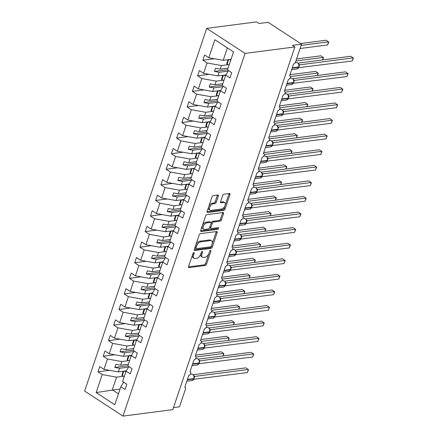 <?xml version="1.0" encoding="UTF-8"?>
<svg xmlns="http://www.w3.org/2000/svg" width="438" height="438" viewBox="0 0 438 438"><rect width="100%" height="100%" fill="white"/><g stroke="black" fill="none" stroke-linecap="round" stroke-linejoin="round"><path stroke-width="0.66" d="M193.881 252.54A0.969 0.531 123.1 0 0 192.961 253.482L188.586 266.479A1.38 0.761 123.1 0 0 188.729 267.519A1.38 0.761 123.1 0 0 189.074 267.585L205.225 265.488A1.38 0.761 123.1 0 0 206.539 264.147L210.913 251.149A0.969 0.531 123.1 0 0 210.809 250.421A0.969 0.531 123.1 0 0 210.569 250.372A0.969 0.531 123.1 0 0 209.654 251.313L209.09 252.994A4.418 2.431 123.1 0 1 204.896 257.281L203.555 257.456A4.418 2.431 123.1 0 1 202.455 257.243A4.418 2.431 123.1 0 1 202 253.914L202.564 252.233A0.969 0.531 123.1 0 0 202.465 251.505A0.969 0.531 123.1 0 0 202.225 251.456A0.969 0.531 123.1 0 0 201.31 252.398L200.741 254.078A4.418 2.431 123.1 0 1 196.553 258.365L195.206 258.54A4.418 2.431 123.1 0 1 194.111 258.327A4.418 2.431 123.1 0 1 193.651 254.998L194.22 253.317A0.969 0.531 123.1 0 0 194.122 252.589A0.969 0.531 123.1 0 0 193.881 252.54M218.321 196.104A1.38 0.761 123.1 0 0 218.179 195.063A1.38 0.761 123.1 0 0 217.834 194.998L213.306 195.589A1.38 0.761 123.1 0 0 211.992 196.93L207.136 211.362A1.38 0.761 123.1 0 0 207.278 212.403A1.38 0.761 123.1 0 0 207.623 212.468L223.774 210.371A1.38 0.761 123.1 0 0 225.083 209.03L229.945 194.598A1.38 0.761 123.1 0 0 229.802 193.558A1.38 0.761 123.1 0 0 229.457 193.486L223.982 194.198A1.38 0.761 123.1 0 0 222.674 195.54L220.593 201.721A1.38 0.761 123.1 0 0 220.736 202.761A1.38 0.761 123.1 0 0 221.081 202.827L223.796 202.471A3.696 2.031 123.1 0 1 224.71 202.652A3.696 2.031 123.1 0 1 224.798 206.156A3.696 2.031 123.1 0 1 221.59 209.019L210.957 210.399A3.696 2.031 123.1 0 1 210.043 210.218A3.696 2.031 123.1 0 1 209.955 206.72A3.696 2.031 123.1 0 1 213.158 203.856L214.932 203.626A1.38 0.761 123.1 0 0 216.241 202.285L218.321 196.104L217.336 195.463A1.38 0.761 123.1 0 0 217.423 195.052M122.99 416.1L245.056 53.403L206.687 28.371L84.627 391.068L122.99 416.1L172.818 409.629L294.878 46.932L292.42 45.328L301.563 44.139L295.584 61.9A2.108 1.161 123.1 0 1 293.586 63.948L289.6 75.79A2.108 1.161 123.1 0 1 290.126 75.889A2.108 1.161 123.1 0 1 290.17 77.893A2.108 1.161 123.1 0 1 288.341 79.53L284.355 91.367A2.108 1.161 123.1 0 1 284.881 91.471A2.108 1.161 123.1 0 1 284.93 93.469A2.108 1.161 123.1 0 1 283.101 95.106L279.115 106.949A2.108 1.161 123.1 0 1 279.636 107.047A2.108 1.161 123.1 0 1 279.685 109.051A2.108 1.161 123.1 0 1 277.856 110.688L273.87 122.525A2.108 1.161 123.1 0 1 274.396 122.629A2.108 1.161 123.1 0 1 274.445 124.633A2.108 1.161 123.1 0 1 272.611 126.264L268.625 138.107A2.108 1.161 123.1 0 1 269.151 138.211A2.108 1.161 123.1 0 1 269.2 140.209A2.108 1.161 123.1 0 1 267.372 141.846L263.386 153.689A2.108 1.161 123.1 0 1 263.906 153.787A2.108 1.161 123.1 0 1 263.955 155.791A2.108 1.161 123.1 0 1 262.127 157.428L258.141 169.265A2.108 1.161 123.1 0 1 258.666 169.369A2.108 1.161 123.1 0 1 258.716 171.368A2.108 1.161 123.1 0 1 256.882 173.005L252.896 184.847A2.108 1.161 123.1 0 1 253.421 184.946A2.108 1.161 123.1 0 1 253.471 186.949A2.108 1.161 123.1 0 1 251.642 188.586L247.656 200.423A2.108 1.161 123.1 0 1 248.182 200.527A2.108 1.161 123.1 0 1 248.226 202.531A2.108 1.161 123.1 0 1 246.397 204.163L242.411 216.005A2.108 1.161 123.1 0 1 242.937 216.109A2.108 1.161 123.1 0 1 242.986 218.108A2.108 1.161 123.1 0 1 241.152 219.745L237.166 231.587A2.108 1.161 123.1 0 1 237.692 231.686A2.108 1.161 123.1 0 1 237.741 233.689A2.108 1.161 123.1 0 1 235.912 235.326L231.926 247.163A2.108 1.161 123.1 0 1 232.452 247.267A2.108 1.161 123.1 0 1 232.496 249.266A2.108 1.161 123.1 0 1 230.667 250.903L226.681 262.745A2.108 1.161 123.1 0 1 227.207 262.849A2.108 1.161 123.1 0 1 227.256 264.848A2.108 1.161 123.1 0 1 225.422 266.485L221.442 278.322A2.108 1.161 123.1 0 1 221.962 278.426A2.108 1.161 123.1 0 1 222.011 280.43A2.108 1.161 123.1 0 1 220.183 282.061L216.197 293.903A2.108 1.161 123.1 0 1 216.722 294.007A2.108 1.161 123.1 0 1 216.766 296.006A2.108 1.161 123.1 0 1 214.938 297.643L210.952 309.485A2.108 1.161 123.1 0 1 211.477 309.584A2.108 1.161 123.1 0 1 211.527 311.588A2.108 1.161 123.1 0 1 209.692 313.225L205.712 325.062A2.108 1.161 123.1 0 1 206.232 325.166A2.108 1.161 123.1 0 1 206.282 327.17A2.108 1.161 123.1 0 1 204.453 328.801L200.467 340.644A2.108 1.161 123.1 0 1 200.993 340.748A2.108 1.161 123.1 0 1 201.037 342.746A2.108 1.161 123.1 0 1 199.208 344.383L195.222 356.225A2.108 1.161 123.1 0 1 195.748 356.324A2.108 1.161 123.1 0 1 195.797 358.328A2.108 1.161 123.1 0 1 193.963 359.959L189.982 371.802A2.108 1.161 123.1 0 1 190.503 371.906A2.108 1.161 123.1 0 1 190.552 373.904A2.108 1.161 123.1 0 1 188.723 375.541L184.737 387.384A2.108 1.161 -56.9 0 1 185.263 387.482A2.108 1.161 -56.9 0 1 185.482 389.075L179.503 406.836L173.497 407.614M245.056 53.403L294.878 46.932M200.5 233.635A1.38 0.761 123.1 0 0 199.191 234.976L194.33 249.414A1.38 0.761 123.1 0 0 194.472 250.454A1.38 0.761 123.1 0 0 194.817 250.52L210.968 248.417A1.38 0.761 123.1 0 0 212.282 247.081L217.138 232.644A1.38 0.761 123.1 0 0 216.996 231.603A1.38 0.761 123.1 0 0 216.651 231.538L200.5 233.635M200.735 230.388L205.592 215.95A1.38 0.761 123.1 0 1 206.9 214.609L223.057 212.512A1.38 0.761 123.1 0 1 223.396 212.578A1.38 0.761 123.1 0 1 223.539 213.618L221.464 219.799A1.38 0.761 123.1 0 1 220.15 221.141L213.602 221.989A1.38 0.761 123.1 0 0 212.293 223.331L210.913 227.426A1.38 0.761 123.1 0 0 211.056 228.466A1.38 0.761 123.1 0 0 211.401 228.532L218.217 227.65A0.969 0.531 123.1 0 1 218.458 227.694A0.969 0.531 123.1 0 1 218.48 228.614A0.969 0.531 123.1 0 1 217.642 229.359L201.217 231.494A1.38 0.761 123.1 0 1 200.878 231.428A1.38 0.761 123.1 0 1 200.735 230.388M227.382 47.895L223.199 60.318L208.833 57.739L214.888 39.743L233.531 51.903L227.475 69.905L231.68 72.648L229.917 77.882L225.712 75.139L228.532 70.595M225.712 75.139L222.23 85.481L226.435 88.23L224.672 93.464L220.467 90.721L223.292 86.177M220.467 90.721L216.985 101.063L221.19 103.806L219.433 109.04L215.228 106.297L218.047 101.753M215.228 106.297L211.746 116.645L215.95 119.388L214.187 124.622L209.983 121.879L212.802 117.335M209.983 121.879L206.501 132.221L210.705 134.964L208.942 140.198L204.738 137.455L207.563 132.917M204.738 137.455L201.256 147.803L205.46 150.546L203.703 155.78L199.498 153.037L202.318 148.493M199.498 153.037L196.016 163.379L200.221 166.128L198.458 171.362L194.253 168.619L197.073 164.075M194.253 168.619L190.771 178.961L194.976 181.704L193.213 186.938L189.008 184.195L191.833 179.651M189.008 184.195L185.526 194.543L189.731 197.286L187.973 202.52L183.768 199.777L186.588 195.233M183.768 199.777L180.286 210.12L184.491 212.863L182.728 218.102L178.523 215.354L181.348 210.815M178.523 215.354L175.041 225.701L179.246 228.444L177.483 233.678L173.278 230.935L176.103 226.391M173.278 230.935L169.796 241.278L174.006 244.026L172.244 249.26L168.039 246.517L170.858 241.973M168.039 246.517L164.557 256.86L168.761 259.603L166.998 264.837L162.794 262.094L165.619 257.555M162.794 262.094L159.312 272.441L163.516 275.184L161.753 280.419L157.549 277.676L160.374 273.131M157.549 277.676L154.066 288.018L158.277 290.761L156.514 296L152.309 293.252L155.129 288.713M152.309 293.252L148.827 303.6L153.032 306.343L151.269 311.577L147.064 308.834L149.889 304.29M147.064 308.834L143.582 319.176L147.787 321.925L146.029 327.159L141.819 324.416L144.644 319.871M141.819 324.416L138.342 334.758L142.547 337.501L140.784 342.735L136.579 339.992L139.399 335.453M136.579 339.992L133.097 350.34L137.302 353.083L135.539 358.317L131.334 355.574L134.159 351.03M131.334 355.574L127.852 365.916L132.057 368.659L130.3 373.899L126.089 371.15L128.914 366.611M214.379 58.736L202.865 60.23L207.07 62.973L203.588 73.321L217.954 75.9L225.877 74.871M228.652 64.616L221.436 65.552L207.07 62.973M209.134 74.318L197.62 75.812L201.825 78.555L198.343 88.898L212.709 91.476L220.637 90.447M223.407 80.198L216.191 81.134L201.825 78.555M203.889 89.894L192.381 91.389L196.585 94.137L193.103 104.479L207.47 107.058L215.392 106.029M218.168 95.774L210.952 96.716L196.585 94.137M198.649 105.476L187.136 106.971L191.34 109.714L187.858 120.061L202.225 122.64L210.147 121.611M212.923 111.356L205.707 112.292L191.34 109.714M193.404 121.052L181.89 122.552L186.095 125.295L182.613 135.638L196.98 138.216L204.907 137.187M207.678 126.938L200.462 127.874L186.095 125.295M188.159 136.634L176.651 138.129L180.856 140.872L177.374 151.219L191.74 153.798L199.662 152.769M202.438 142.514L195.222 143.45L180.856 140.872M182.92 152.216L171.406 153.711L175.611 156.454L172.129 166.801L186.495 169.375L194.417 168.345M197.193 158.096L189.977 159.032L175.611 156.454M177.675 167.792L166.161 169.287L170.366 172.035L166.889 182.378L181.255 184.956L189.178 183.927M191.948 173.672L184.732 174.614L170.366 172.035M172.43 183.374L160.921 184.869L165.126 187.612L161.644 197.96L176.01 200.538L183.933 199.509M186.708 189.254L179.492 190.191L165.126 187.612M167.19 198.956L155.676 200.451L159.881 203.194L156.399 213.536L170.765 216.115L178.688 215.085M181.463 204.836L174.247 205.772L159.881 203.194M161.945 214.532L150.431 216.027L154.636 218.77L151.159 229.118L165.526 231.697L173.448 230.667M176.218 220.413L169.002 221.349L154.636 218.77M156.7 230.114L145.192 231.609L149.396 234.352L145.914 244.7L160.281 247.273L168.203 246.244M170.979 235.994L163.763 236.931L149.396 234.352M151.46 245.691L139.946 247.191L144.151 249.934L140.669 260.276L155.036 262.855L162.963 261.825M165.734 251.571L158.518 252.512L144.151 249.934M146.215 261.272L134.701 262.767L138.906 265.51L135.43 275.858L149.796 278.437L157.718 277.407M160.489 267.153L153.273 268.089L138.906 265.51M140.976 276.854L129.462 278.349L133.667 281.092L130.185 291.434L144.551 294.013L152.473 292.984M155.249 282.734L148.033 283.671L133.667 281.092M135.731 292.431L124.217 293.925L128.422 296.674L124.939 307.016L139.306 309.595L147.234 308.566M150.004 298.311L142.788 299.247L128.422 296.674M130.486 308.013L118.972 309.507L123.182 312.25L119.7 322.598L134.066 325.177L141.989 324.142M144.759 313.893L137.548 314.829L123.182 312.25M125.246 323.589L113.732 325.089L117.937 327.832L114.455 338.174L128.821 340.753L136.744 339.724M139.519 329.469L132.303 330.411L117.937 327.832M120.001 339.171L108.487 340.665L112.692 343.408L109.21 353.756L123.576 356.335L131.504 355.306M134.274 345.051L127.058 345.987L112.692 343.408M114.756 354.753L103.242 356.247L107.452 358.99L103.97 369.333L99.765 366.59L98.002 371.824L102.207 374.572L96.152 392.568L112.67 390.05L118.463 393.828M129.029 360.633L121.819 361.569L107.452 358.99M126.089 371.15L122.613 381.498L126.817 384.241L125.054 389.475L120.85 386.732L123.669 382.188M109.516 370.329L98.002 371.824M123.79 376.209L116.574 377.145L102.207 374.572M301.563 44.139L268.116 22.316L258.973 23.504L256.515 21.9L206.687 28.371M223.199 60.318L231.04 59.3M202.865 60.23L204.628 54.996L208.833 57.739M197.62 75.812L199.383 70.578L203.588 73.321M192.381 91.389L194.138 86.155L198.343 88.898M187.136 106.971L188.898 101.736L193.103 104.479M181.89 122.552L183.653 117.318L187.858 120.061M176.651 138.129L178.408 132.895L182.613 135.638M171.406 153.711L173.169 148.477L177.374 151.219M166.161 169.287L167.924 164.053L172.129 166.801M160.921 184.869L162.679 179.635L166.889 182.378M155.676 200.451L157.439 195.217L161.644 197.96M150.431 216.027L152.194 210.793L156.399 213.536M145.192 231.609L146.949 226.375L151.159 229.118M139.946 247.191L141.709 241.951L145.914 244.7M134.701 262.767L136.464 257.533L140.669 260.276M129.462 278.349L131.225 273.115L135.43 275.858M124.217 293.925L125.98 288.691L130.185 291.434M118.972 309.507L120.735 304.273L124.939 307.016M113.732 325.089L115.495 319.85L119.7 322.598M108.487 340.665L110.25 335.431L114.455 338.174M103.242 356.247L105.005 351.013L109.21 353.756M120.85 386.732L114.789 404.728L96.152 392.568M221.436 65.552L220.221 69.166L215.491 68.323L214.445 71.438L219.17 72.286L217.954 75.9M228.061 68.147L220.221 69.166M228.214 71.109L219.17 72.286M216.191 81.134L214.976 84.748L210.251 83.899L209.2 87.014L213.93 87.863L212.709 91.476M222.822 83.729L214.976 84.748M222.969 86.691L213.93 87.863M210.952 96.716L209.731 100.329L205.006 99.481L203.96 102.596L208.685 103.445L207.47 107.058M217.576 99.311L209.731 100.329M217.73 102.268L208.685 103.445M205.707 112.292L204.491 115.906L199.766 115.057L198.715 118.178L203.44 119.021L202.225 122.64M212.331 114.887L204.491 115.906M212.485 117.849L203.44 119.021M200.462 127.874L199.246 131.488L194.521 130.639L193.47 133.754L198.2 134.603L196.98 138.216M207.092 130.469L199.246 131.488M207.24 133.426L198.2 134.603M195.222 143.45L194.007 147.069L189.276 146.221L188.231 149.336L192.955 150.185L191.74 153.798M201.847 146.046L194.007 147.069M202 149.008L192.955 150.185M189.977 159.032L188.762 162.646L184.037 161.797L182.985 164.912L187.71 165.761L186.495 169.375M196.607 161.627L188.762 162.646M196.755 164.589L187.71 165.761M184.732 174.614L183.517 178.228L178.792 177.379L177.74 180.494L182.471 181.343L181.255 184.956M191.362 177.209L183.517 178.228M191.516 180.166L182.471 181.343M179.492 190.191L178.277 193.804L173.547 192.955L172.501 196.076L177.226 196.919L176.01 200.538M186.117 192.786L178.277 193.804M186.27 195.748L177.226 196.919M174.247 205.772L173.032 209.386L168.307 208.537L167.256 211.653L171.981 212.501L170.765 216.115M180.878 208.368L173.032 209.386M181.025 211.324L171.981 212.501M169.002 221.349L167.787 224.968L163.062 224.119L162.011 227.234L166.741 228.083L165.526 231.697M175.633 223.944L167.787 224.968M175.786 226.906L166.741 228.083M163.763 236.931L162.547 240.544L157.817 239.696L156.771 242.811L161.496 243.659L160.281 247.273M170.387 239.526L162.547 240.544M170.541 242.488L161.496 243.659M158.518 252.512L157.302 256.126L152.577 255.277L151.526 258.393L156.251 259.241L155.036 262.855M165.148 255.108L157.302 256.126M165.296 258.064L156.251 259.241M153.273 268.089L152.057 271.702L147.332 270.854L146.281 273.974L151.011 274.823L149.796 278.437M159.903 270.684L152.057 271.702M160.056 273.646L151.011 274.823M148.033 283.671L146.818 287.284L142.087 286.436L141.041 289.551L145.766 290.399L144.551 294.013M154.658 286.266L146.818 287.284M154.811 289.228L145.766 290.399M142.788 299.247L141.573 302.866L136.848 302.017L135.796 305.133L140.521 305.981L139.306 309.595M149.418 301.842L141.573 302.866M149.566 304.804L140.521 305.981M137.548 314.829L136.327 318.442L131.603 317.594L130.557 320.709L135.282 321.558L134.066 325.177M144.173 317.424L136.327 318.442M144.326 320.386L135.282 321.558M132.303 330.411L131.088 334.024L126.358 333.176L125.312 336.291L130.037 337.14L128.821 340.753M138.928 333.006L131.088 334.024M139.081 335.962L130.037 337.14M127.058 345.987L125.843 349.601L121.118 348.752L120.067 351.873L124.797 352.721L123.576 356.335M133.689 348.582L125.843 349.601M133.836 351.544L124.797 352.721M121.819 361.569L120.598 365.183L115.873 364.334L114.827 367.449L119.552 368.298L118.337 371.911L126.259 370.882M128.444 364.164L120.598 365.183M128.597 367.126L119.552 368.298M118.337 371.911L103.97 369.333M116.574 377.145L112.128 390.362M120.056 389.092L112.67 390.05M127.907 365.752L114.827 367.449M133.152 350.17L120.067 351.873M138.397 334.594L125.312 336.291M143.637 319.012L130.557 320.709M148.882 303.43L135.796 305.133M154.127 287.854L141.041 289.551M159.366 272.272L146.281 273.974M164.611 256.69L151.526 258.393M169.856 241.114L156.771 242.811M175.096 225.532L162.011 227.234M180.341 209.955L167.256 211.653M185.586 194.373L172.501 196.076M190.826 178.792L177.74 180.494M196.071 163.215L182.985 164.912M201.316 147.633L188.231 149.336M206.555 132.057L193.47 133.754M211.8 116.475L198.715 118.178M217.045 100.893L203.96 102.596M222.285 85.317L209.2 87.014M227.53 69.735L214.445 71.438M192.988 253.416L192.671 254.358A4.418 2.431 123.1 0 0 193.125 257.686L194.111 258.327M202.455 257.243L201.475 256.602A4.418 2.431 123.1 0 1 201.015 253.274L201.332 252.332M188.499 266.89L204.245 264.842A1.38 0.761 123.1 0 0 205.553 263.506L209.676 251.248M194.248 249.824L209.988 247.777A1.38 0.761 123.1 0 0 211.297 246.441L216.153 232.003A1.38 0.761 123.1 0 0 216.241 231.593M196.043 247.903A0.969 0.531 123.1 0 0 196.142 248.631A0.969 0.531 123.1 0 0 196.383 248.68L210.558 246.835A0.969 0.531 123.1 0 0 211.477 245.899L212.074 244.125A4.418 2.431 123.1 0 0 211.614 240.796A4.418 2.431 123.1 0 0 210.519 240.582L200.828 241.842A4.418 2.431 123.1 0 0 196.64 246.129L196.043 247.903L195.058 247.262A0.969 0.531 123.1 0 0 195.156 247.99L196.142 248.631M211.614 240.796L210.634 240.155A4.418 2.431 123.1 0 0 209.534 239.942L210.519 240.582M195.058 247.262L195.655 245.488A4.418 2.431 123.1 0 1 199.843 241.201L209.534 239.942M211.056 228.466L210.07 227.826A1.38 0.761 123.1 0 1 209.928 226.785L211.308 222.685A1.38 0.761 123.1 0 1 212.616 221.349L219.17 220.495A1.38 0.761 123.1 0 0 220.478 219.159L222.559 212.977A1.38 0.761 123.1 0 0 222.641 212.567M200.648 230.799L216.657 228.718A0.969 0.531 123.1 0 0 217.593 227.727M206.802 222.871A3.696 2.031 123.1 0 0 203.599 225.734A3.696 2.031 123.1 0 0 203.681 229.238A3.696 2.031 123.1 0 0 204.601 229.419L208.346 228.932A1.38 0.761 123.1 0 0 209.654 227.59L211.034 223.495A1.38 0.761 123.1 0 0 210.892 222.455A1.38 0.761 123.1 0 0 210.552 222.384L206.802 222.871L205.822 222.23A3.696 2.031 123.1 0 0 202.613 225.094A3.696 2.031 123.1 0 0 202.701 228.598L203.681 229.238M210.892 222.455L209.911 221.809A1.38 0.761 123.1 0 0 209.567 221.743L210.552 222.384M205.822 222.23L209.567 221.743M210.043 210.218L209.057 209.578A3.696 2.031 123.1 0 1 208.975 206.074A3.696 2.031 123.1 0 1 212.178 203.21L213.947 202.98A1.38 0.761 123.1 0 0 215.261 201.644L217.336 195.463M224.71 202.652L223.73 202.011A3.696 2.031 123.1 0 0 222.811 201.83L223.796 202.471M220.506 202.132L222.811 201.83M207.048 211.773L222.789 209.731A1.38 0.761 123.1 0 0 224.103 208.389L228.959 193.952A1.38 0.761 123.1 0 0 229.047 193.541M222.931 355.946L223.78 353.417L196.098 357.014M223.024 355.935L223.917 353.718L221.321 351.813L195.583 355.158M125.941 371.594L123.987 371.178M124.348 376.33L122.224 375.881L123.795 371.205M122.224 375.881L121.901 375.169L123.209 371.282M125.865 370.937L126.188 371.002M192.282 380.179L192.698 380.348L193.919 378.541A3.028 2.283 -97.4 0 0 192.709 374.479A3.028 2.283 -97.4 0 0 191.417 374.161L190.327 374.304M193.935 375.809L194.718 376.434L248.373 369.464L247.328 372.579L193.777 379.275M247.328 372.579L248.51 369.76L245.915 367.86L193.147 374.714M194.718 376.434L193.897 379.018M194.045 376.33L194.094 378.443L193.815 375.623L194.045 376.33L194.675 376.439M228.176 340.364L229.025 337.835L201.343 341.432M228.269 340.353L229.162 338.136L226.566 336.231L200.828 339.576M131.186 356.012L129.226 355.601M129.593 360.748L127.463 360.299L129.04 355.623M127.463 360.299L127.146 359.593L128.454 355.7M131.11 355.355L131.427 355.421M233.416 324.788L234.27 322.259L206.583 325.856M233.509 324.772L234.401 322.554L231.806 320.654L206.068 323.994M136.432 340.435L134.471 340.019M134.838 345.171L132.709 344.722L134.28 340.047M132.709 344.722L132.391 344.011L133.7 340.118M136.349 339.773L136.672 339.844M238.661 309.206L239.509 306.677L211.828 310.274M238.754 309.195L239.646 306.978L237.051 305.072L211.313 308.418M141.671 324.854L139.717 324.438M140.078 329.59L137.948 329.141L139.525 324.465M137.948 329.141L137.631 328.434L138.939 324.542M141.594 324.197L141.912 324.262M243.9 293.624L244.754 291.1L217.073 294.692M243.999 293.613L244.891 291.396L242.296 289.491L216.553 292.836M146.916 309.272L144.956 308.861M145.323 314.008L143.193 313.559L144.77 308.883M143.193 313.559L142.876 312.852L144.184 308.96M146.839 308.615L147.157 308.686M197.527 364.597L197.943 364.766L199.164 362.96A3.028 2.283 -97.4 0 0 197.949 358.903A3.028 2.283 -97.4 0 0 196.657 358.58L195.572 358.722M199.18 360.228L199.963 360.852L253.618 353.882L252.567 356.997L199.016 363.693M252.567 356.997L253.755 354.183L251.16 352.278L198.392 359.133M199.963 360.852L199.137 363.436M199.471 361.175L199.339 362.867L199.06 360.041L199.29 360.748L199.92 360.857M199.471 361.169L199.29 360.748M202.767 349.02L203.183 349.19L204.409 347.383A3.028 2.283 -97.4 0 0 203.194 343.321A3.028 2.283 -97.4 0 0 201.902 343.003L200.812 343.14M204.42 344.651L205.203 345.275L258.863 338.3L257.812 341.421L204.261 348.117M257.812 341.421L258.995 338.601L256.4 336.696L203.632 343.556M205.203 345.275L204.382 347.854M204.53 345.171L204.584 347.285L204.3 344.46L204.53 345.171L205.165 345.275M208.012 333.438L208.428 333.608L209.649 331.801A3.028 2.283 -97.4 0 0 208.439 327.739A3.028 2.283 -97.4 0 0 207.147 327.421L206.057 327.564M209.665 329.069L210.448 329.694L264.103 322.724L263.057 325.839L209.506 332.535M263.057 325.839L264.24 323.025L261.645 321.12L208.877 327.974M210.448 329.694L209.627 332.278M209.775 329.59L209.824 331.703L209.545 328.883L209.775 329.59L210.404 329.699M213.257 317.857L213.667 318.032L214.894 316.22A3.028 2.283 -97.4 0 0 213.678 312.163A3.028 2.283 -97.4 0 0 212.386 311.84L211.302 311.982M214.91 313.488L215.677 314.101L269.348 307.142L268.297 310.257L214.746 316.953M268.297 310.257L269.485 307.443L266.89 305.538L214.122 312.393M215.091 313.871A1.549 1.166 134.4 0 0 215.677 314.101L214.866 316.696M215.02 314.008L215.069 316.126L214.79 313.301L215.02 314.008L215.649 314.117M213.667 318.032L213.043 318.212A3.028 2.283 -97.4 0 0 214.768 316.597L214.943 316.499M249.145 278.048L249.999 275.518L222.312 279.115M249.238 278.037L250.131 275.82L247.536 273.914L221.798 277.259M152.161 293.695L150.201 293.279M150.568 298.431L148.438 297.982L150.01 293.307M148.438 297.982L148.121 297.271L149.429 293.383M152.079 293.038L152.402 293.104M218.496 302.28L218.912 302.45L220.139 300.643A3.028 2.283 -97.4 0 0 218.923 296.581A3.028 2.283 -97.4 0 0 217.631 296.263L216.542 296.406M220.15 297.911L220.933 298.535L274.588 291.566L273.542 294.681L219.991 301.377M273.542 294.681L274.725 291.861L272.129 289.961L219.361 296.816M220.933 298.535L220.111 301.12M220.259 298.431L220.309 300.545L220.029 297.725L220.259 298.431L220.894 298.541M254.39 262.466L255.239 259.937L227.557 263.534M254.483 262.455L255.376 260.238L252.781 258.332L227.043 261.678M157.401 278.114L155.446 277.703M155.808 282.849L153.678 282.4L155.255 277.725M153.678 282.4L153.36 281.694L154.669 277.801M157.324 277.457L157.642 277.522M223.741 286.698L224.157 286.868L225.378 285.061A3.028 2.283 -97.4 0 0 224.168 281.004A3.028 2.283 -97.4 0 0 222.876 280.681L221.787 280.824M225.395 282.329L226.161 282.943L279.833 275.984L278.787 279.099L225.231 285.795M278.787 279.099L279.97 276.285L277.374 274.38L224.606 281.234M225.581 282.707A1.549 1.166 134.4 0 0 226.161 282.943L225.356 285.538M225.504 282.849L225.554 284.968L225.274 282.143L225.504 282.849L226.134 282.959M259.63 246.89L260.484 244.36L232.797 247.957M259.729 246.873L260.621 244.656L258.026 242.756L232.282 246.096M162.646 262.537L160.686 262.121M161.053 267.273L158.923 266.824L160.494 262.148M158.923 266.824L158.605 266.112L159.914 262.22M162.569 261.875L162.887 261.946M228.986 271.122L229.397 271.292L230.623 269.485A3.028 2.283 -97.4 0 0 229.408 265.423A3.028 2.283 -97.4 0 0 228.116 265.105L227.032 265.242M230.64 266.753L231.423 267.377L285.078 260.402L284.027 263.523L230.476 270.219M284.027 263.523L285.215 260.703L282.62 258.798L229.851 265.652M231.423 267.377L230.596 269.956M230.749 267.273L230.799 269.386L230.519 266.561L230.749 267.273L231.379 267.377M264.875 231.308L265.729 228.778L238.042 232.375M264.968 231.297L265.861 229.079L263.265 227.174L237.527 230.519M167.891 246.955L165.931 246.539M166.292 251.691L164.168 251.242L165.739 246.567M164.168 251.242L163.845 250.531L165.159 246.643M167.809 246.298L168.132 246.364M234.226 255.54L234.648 255.71L235.863 253.903A3.028 2.283 -97.4 0 0 234.653 249.841A3.028 2.283 -97.4 0 0 233.361 249.523L232.271 249.665M235.879 251.171L236.651 251.784L290.317 244.826L289.272 247.941L235.721 254.637M289.272 247.941L290.454 245.121L287.859 243.221L235.091 250.076M236.066 251.549A1.549 1.166 134.4 0 0 236.651 251.784L235.841 254.379M235.989 251.691L236.038 253.805L235.759 250.985L235.989 251.691L236.624 251.801M235.912 254.182L235.743 254.275A3.028 2.283 -97.4 0 1 234.012 255.896L234.648 255.71M270.12 215.726L270.969 213.196L243.287 216.794M270.213 215.715L271.106 213.498L268.51 211.592L242.772 214.938M173.13 231.374L171.17 230.963M171.537 236.109L169.407 235.66L170.984 230.985M169.407 235.66L169.09 234.954L170.398 231.061M173.054 230.716L173.371 230.782M239.471 239.958L239.882 240.133L241.108 238.321A3.028 2.283 -97.4 0 0 239.898 234.264A3.028 2.283 -97.4 0 0 238.606 233.941L237.516 234.084M241.124 235.589L241.907 236.213L295.562 229.244L294.517 232.359L240.96 239.055M294.517 232.359L295.699 229.545L293.104 227.64L240.336 234.494M241.907 236.213L241.086 238.798M241.42 236.536L241.283 238.228L241.004 235.403L241.234 236.109L241.864 236.219M241.415 236.531L241.234 236.109M275.36 200.15L276.214 197.62L248.527 201.217M275.458 200.139L276.351 197.921L273.755 196.016L248.012 199.361M178.375 215.797L176.415 215.381M176.782 220.533L174.653 220.084L176.224 215.408M174.653 220.084L174.335 219.372L175.643 215.485M178.299 215.14L178.616 215.206M244.716 224.382L245.132 224.546L246.353 222.745A3.028 2.283 -97.4 0 0 245.138 218.682A3.028 2.283 -97.4 0 0 243.846 218.365L242.761 218.507M246.37 220.013L247.147 220.637L300.807 213.667L299.756 216.783L246.205 223.479M299.756 216.783L300.939 213.963L298.349 212.063L245.576 218.918M247.147 220.637L246.326 223.221M246.479 220.533L246.528 222.646L246.249 219.827L246.479 220.533L247.109 220.642M246.402 223.019L246.227 223.117A3.028 2.283 -97.4 0 1 244.503 224.738L245.132 224.546M280.605 184.568L281.459 182.038L253.772 185.635M280.698 184.557L281.59 182.339L278.995 180.434L253.257 183.779M183.621 200.215L181.661 199.805M182.022 204.951L179.898 204.502L181.469 199.827M179.898 204.502L179.575 203.796L180.889 199.903M183.538 199.558L183.861 199.624M249.956 208.8L250.377 208.97L251.593 207.163A3.028 2.283 -97.4 0 0 250.383 203.106A3.028 2.283 -97.4 0 0 249.091 202.783L248.001 202.925M251.609 204.431L252.392 205.055L306.047 198.085L305.001 201.201L251.45 207.897M305.001 201.201L306.184 198.387L303.589 196.481L250.821 203.336M252.392 205.055L251.571 207.639M251.719 204.951L251.768 207.064L251.489 204.245L251.719 204.951L252.354 205.061M285.85 168.991L286.698 166.462L259.017 170.059M285.943 168.975L286.835 166.758L284.24 164.858L258.502 168.197M188.86 184.639L186.9 184.223M187.267 189.375L185.137 188.926L186.714 184.245M185.137 188.926L184.82 188.214L186.128 184.321M188.783 183.976L189.101 184.048M255.201 193.224L255.617 193.388L256.838 191.581A3.028 2.283 -97.4 0 0 255.628 187.524A3.028 2.283 -97.4 0 0 254.336 187.207L253.246 187.344M256.854 188.855L257.637 189.479L311.292 182.504L310.246 185.624L256.69 192.315M310.246 185.624L311.429 182.805L308.834 180.899L256.066 187.754M257.637 189.479L256.816 192.058M257.15 189.796L257.013 191.488L256.734 188.663L256.964 189.375L257.593 189.479M257.144 189.791L256.964 189.375M256.887 191.86L256.712 191.959A3.028 2.283 -97.4 0 1 254.987 193.58L255.617 193.388M291.089 153.409L291.943 150.88L264.256 154.477M291.188 153.399L292.08 151.181L289.485 149.276L263.742 152.621M194.105 169.057L192.145 168.641M192.512 173.793L190.382 173.344L191.954 168.668M190.382 173.344L190.065 172.632L191.373 168.745M194.029 168.4L194.346 168.466M260.446 177.642L260.862 177.812L262.083 176.005A3.028 2.283 -97.4 0 0 260.867 171.942A3.028 2.283 -97.4 0 0 259.575 171.625L258.486 171.767M262.099 173.273L262.877 173.897L316.537 166.927L315.486 170.043L261.935 176.738M315.486 170.043L316.669 167.223L314.079 165.323L261.305 172.178M262.877 173.897L262.055 176.481M262.209 173.793L262.258 175.906L261.979 173.087L262.209 173.793L262.838 173.902M296.334 137.828L297.183 135.298L269.501 138.895M296.427 137.817L297.32 135.599L294.725 133.694L268.987 137.039M199.35 153.475L197.39 153.065M197.752 158.211L195.627 157.762L197.199 153.086M195.627 157.762L195.304 157.056L196.618 153.163M199.268 152.818L199.591 152.884M265.685 162.06L266.107 162.23L267.322 160.423A3.028 2.283 -97.4 0 0 266.112 156.366A3.028 2.283 -97.4 0 0 264.82 156.043L263.731 156.185M267.339 157.691L268.111 158.304L321.777 151.345L320.731 154.461L267.18 161.157M320.731 154.461L321.914 151.647L319.318 149.741L266.55 156.596M267.525 158.074A1.549 1.166 134.4 0 0 268.111 158.304L267.3 160.899M267.448 158.211L267.498 160.33L267.218 157.505L267.448 158.211L268.083 158.321M266.096 162.235L265.472 162.416A3.028 2.283 -97.4 0 0 267.196 160.801L267.372 160.702M301.579 122.251L302.428 119.722L274.746 123.319M301.673 122.235L302.565 120.023L299.97 118.118L274.232 121.463M204.59 137.899L202.63 137.483M202.997 142.635L200.867 142.186L202.444 137.51M200.867 142.186L200.549 141.474L201.858 137.587M204.513 137.242L204.831 137.308M270.93 146.484L271.346 146.648L272.567 144.847A3.028 2.283 -97.4 0 0 271.352 140.784A3.028 2.283 -97.4 0 0 270.065 140.467L268.976 140.609M272.584 142.115L273.367 142.739L327.022 135.769L325.971 138.884L272.42 145.58M325.971 138.884L327.159 136.065L324.563 134.159L271.795 141.02M273.367 142.739L272.54 145.323M272.693 142.635L272.743 144.748L272.463 141.928L272.693 142.635L273.323 142.744M306.819 106.669L307.673 104.14L279.986 107.737M306.918 106.658L307.805 104.441L305.215 102.536L279.471 105.881M209.835 122.317L207.875 121.906M208.242 127.053L206.112 126.604L207.683 121.928M206.112 126.604L205.794 125.898L207.103 122.005M209.758 121.66L210.076 121.726M276.17 130.902L276.592 131.071L277.812 129.265A3.028 2.283 -97.4 0 0 276.597 125.208A3.028 2.283 -97.4 0 0 275.305 124.885L274.215 125.027M277.823 126.533L278.595 127.146L332.267 120.187L331.216 123.302L277.665 129.998M331.216 123.302L332.398 120.488L329.803 118.583L277.035 125.438M278.01 126.91A1.549 1.166 134.4 0 0 278.595 127.146L277.785 129.741M277.938 127.053L277.988 129.166L277.708 126.347L277.938 127.053L278.568 127.162M276.581 131.071L275.962 131.258A3.028 2.283 -97.4 0 0 277.687 129.637L277.862 129.544M312.064 91.088L312.913 88.564L285.231 92.161M312.157 91.077L313.05 88.859L310.454 86.959L284.716 90.299M215.074 106.735L213.12 106.324M213.481 111.476L211.357 111.022L212.928 106.346M211.357 111.022L211.034 110.316L212.348 106.423M214.998 106.078L215.321 106.149M281.415 115.32L281.826 115.495L283.052 113.683A3.028 2.283 -97.4 0 0 281.842 109.626A3.028 2.283 -97.4 0 0 280.55 109.308L279.46 109.445M283.068 110.951L283.851 111.581L337.506 104.605L336.461 107.721L282.91 114.417M336.461 107.721L337.643 104.906L335.048 103.001L282.28 109.856M283.851 111.581L283.03 114.159M283.364 111.898L283.227 113.59L282.948 110.765L283.178 111.471L283.813 111.581M283.364 111.893L283.178 111.471M317.309 75.511L318.158 72.982L290.476 76.579M317.402 75.5L318.295 73.283L315.699 71.378L289.961 74.723M220.319 91.159L218.359 90.743M218.726 95.895L216.596 95.446L218.173 90.77M216.596 95.446L216.279 94.734L217.587 90.847M220.243 90.502L220.56 90.567M286.66 99.744L287.076 99.913L288.297 98.107A3.028 2.283 -97.4 0 0 287.082 94.044A3.028 2.283 -97.4 0 0 285.795 93.727L284.705 93.869M288.314 95.374L289.096 95.999L342.751 89.029L341.7 92.144L288.149 98.84M341.7 92.144L342.888 89.325L340.293 87.425L287.525 94.279M289.096 95.999L288.27 98.583M288.604 96.322L288.472 98.008L288.193 95.188L288.423 95.895L289.053 96.004M288.604 96.316L288.423 95.895M322.549 59.929L323.403 57.4L295.896 60.975M322.642 59.918L323.534 57.701L320.945 55.796L296.575 58.966M225.565 75.577L223.604 75.166M223.971 80.313L221.842 79.864L223.413 75.188M221.842 79.864L221.524 79.158L222.832 75.265M225.488 74.92L225.805 74.986M291.9 84.162L292.321 84.331L293.542 82.525A3.028 2.283 -97.4 0 0 292.327 78.468A3.028 2.283 -97.4 0 0 291.035 78.145L289.945 78.287M293.553 79.793L294.336 80.417L347.996 73.447L346.945 76.562L293.394 83.258M346.945 76.562L348.128 73.748L345.533 71.843L292.765 78.698M294.336 80.417L293.515 83.001M293.668 80.313L293.717 82.432L293.433 79.606L293.668 80.313L294.298 80.422M300.638 43.537L326.184 40.219L328.779 42.119L327.597 44.939L328.642 41.824L301.141 45.393M327.597 44.939L300.09 48.514M230.804 60.001L228.85 59.584M229.211 64.736L227.087 64.287L228.658 59.612M227.087 64.287L226.764 63.576L228.078 59.683M230.727 59.344L231.007 59.398M297.145 68.585L297.555 68.755L298.782 66.948A3.028 2.283 -97.4 0 0 297.572 62.886A3.028 2.283 -97.4 0 0 296.28 62.568L295.19 62.711M298.798 64.216L299.581 64.84L353.236 57.871L352.19 60.986L298.639 67.682M352.19 60.986L353.373 58.166L350.778 56.261L298.01 63.121M299.581 64.84L298.76 67.419M298.908 64.736L298.957 66.85L298.678 64.03L298.908 64.736L299.543 64.846M298.831 67.222L298.656 67.321A3.028 2.283 -97.4 0 1 296.931 68.941L297.561 68.75M192.671 254.358L193.651 254.998M201.759 251.708L202.564 252.233M201.015 253.274L202 253.914M210.103 250.624L210.913 251.149M205.553 263.506L206.539 264.147M204.245 264.842L205.225 265.488M188.532 267.229L189.074 267.585M193.41 252.792L194.22 253.317M216.153 232.003L217.138 232.644M211.297 246.441L212.282 247.081M209.988 247.777L210.968 248.417M194.275 250.164L194.817 250.52M199.843 241.201L200.828 241.842M195.655 245.488L196.64 246.129M222.559 212.977L223.539 213.618M220.478 219.159L221.464 219.799M219.17 220.495L220.15 221.141M212.616 221.349L213.602 221.989M211.308 222.685L212.293 223.331M209.928 226.785L210.913 227.426M216.657 228.718L217.642 229.359M200.675 231.138L201.217 231.494M215.261 201.644L216.241 202.285M213.947 202.98L214.932 203.626M212.178 203.21L213.158 203.856M220.538 202.471L221.081 202.827M228.959 193.952L229.945 194.598M224.103 208.389L225.083 209.03M222.789 209.731L223.774 210.371M207.081 212.118L207.623 212.468M187.305 379.751L187.393 379.746A3.028 2.283 82.6 0 1 187.092 380.392M192.698 380.343L192.068 380.534A3.028 2.283 -97.4 0 0 193.793 378.914L193.968 378.815M187.683 378.635A3.028 2.283 82.6 0 1 187.519 379.374L187.393 379.746L193.793 378.914L193.919 378.541L187.431 379.379M194.122 376.187A1.549 1.166 134.4 0 0 194.702 376.417M192.55 364.17L192.638 364.164A3.028 2.283 82.6 0 1 192.331 364.81M197.943 364.766L197.314 364.953A3.028 2.283 -97.4 0 0 199.038 363.332L199.213 363.239M192.923 363.053A3.028 2.283 82.6 0 1 192.764 363.792L192.638 364.164L199.038 363.332L199.164 362.96L192.676 363.797M199.361 360.611A1.549 1.166 134.4 0 0 199.947 360.841M197.79 348.593L197.883 348.588A3.028 2.283 82.6 0 1 197.576 349.234M203.188 349.185L202.553 349.376A3.028 2.283 -97.4 0 0 204.283 347.756L204.458 347.657M198.168 347.471A3.028 2.283 82.6 0 1 198.009 348.21L197.883 348.588L204.283 347.756L204.409 347.383L197.916 348.215M204.606 345.029A1.549 1.166 134.4 0 0 205.192 345.259M203.035 333.011L203.123 333.006A3.028 2.283 82.6 0 1 202.821 333.652M208.428 333.608L207.798 333.794A3.028 2.283 -97.4 0 0 209.523 332.174L209.698 332.081M203.413 331.894A3.028 2.283 82.6 0 1 203.248 332.634L203.123 333.006L209.523 332.174L209.649 331.801L203.161 332.639M207.147 327.421C208.477 327.52 209.353 328.144 209.769 329.288L209.862 329.469A1.549 1.166 134.4 0 0 210.432 329.683M208.28 317.43L208.368 317.43A3.028 2.283 82.6 0 1 208.061 318.07M208.652 316.313A3.028 2.283 82.6 0 1 208.493 317.052L208.368 317.43L214.768 316.597L214.894 316.22L208.406 317.057M213.52 301.853L213.613 301.848A3.028 2.283 82.6 0 1 213.306 302.494M218.918 302.444L218.283 302.636A3.028 2.283 -97.4 0 0 220.013 301.015L220.183 300.917M213.897 300.736A3.028 2.283 82.6 0 1 213.739 301.475L213.613 301.848L220.013 301.015L220.139 300.643L213.645 301.481M220.336 298.289A1.549 1.166 134.4 0 0 220.922 298.519M218.765 286.271L218.852 286.266A3.028 2.283 82.6 0 1 218.551 286.912M224.157 286.868L223.528 287.054A3.028 2.283 -97.4 0 0 225.252 285.434L225.428 285.341M219.142 285.154A3.028 2.283 82.6 0 1 218.978 285.894L218.852 286.266L225.252 285.434L225.378 285.061L218.891 285.899M224.01 270.695L224.097 270.689A3.028 2.283 82.6 0 1 223.791 271.336M229.403 271.286L228.773 271.478A3.028 2.283 -97.4 0 0 230.498 269.857L230.673 269.759M224.382 269.573A3.028 2.283 82.6 0 1 224.223 270.312L224.097 270.689L230.498 269.857L230.623 269.485L224.136 270.317M230.821 267.131A1.549 1.166 134.4 0 0 231.406 267.361M229.249 255.113L229.342 255.108A3.028 2.283 82.6 0 1 229.036 255.754M229.627 253.996A3.028 2.283 82.6 0 1 229.468 254.735L229.342 255.108L235.743 254.275L235.863 253.903L229.375 254.741M234.494 239.531L234.582 239.526A3.028 2.283 82.6 0 1 234.281 240.172M239.887 240.128L239.257 240.314A3.028 2.283 -97.4 0 0 240.982 238.699L241.157 238.601M234.872 238.414A3.028 2.283 82.6 0 1 234.708 239.153L234.582 239.526L240.982 238.699L241.108 238.321L234.62 239.159M241.305 235.972A1.549 1.166 134.4 0 0 241.891 236.202M239.739 223.955L239.827 223.949A3.028 2.283 82.6 0 1 239.52 224.595M240.112 222.838A3.028 2.283 82.6 0 1 239.953 223.577L239.827 223.949L246.227 223.117L246.353 222.745L239.865 223.583M246.55 220.391A1.549 1.166 134.4 0 0 247.136 220.621M244.979 208.373L245.072 208.368A3.028 2.283 82.6 0 1 244.765 209.014M250.377 208.97L249.742 209.156A3.028 2.283 -97.4 0 0 251.467 207.535L251.642 207.442M245.357 207.256A3.028 2.283 82.6 0 1 245.198 207.995L245.072 208.368L251.467 207.535L251.593 207.163L245.105 208.001M249.091 202.783C250.421 202.882 251.297 203.506 251.719 204.65L251.806 204.831A1.549 1.166 134.4 0 0 252.381 205.044M250.224 192.797L250.312 192.791A3.028 2.283 82.6 0 1 250.01 193.437M250.602 191.674A3.028 2.283 82.6 0 1 250.437 192.413L250.312 192.791L256.712 191.959L256.838 191.581L250.35 192.419M257.035 189.232A1.549 1.166 134.4 0 0 257.621 189.462M255.469 177.215L255.557 177.209A3.028 2.283 82.6 0 1 255.25 177.855M260.862 177.806L260.232 177.998A3.028 2.283 -97.4 0 0 261.957 176.377L262.132 176.284M255.841 176.098A3.028 2.283 82.6 0 1 255.683 176.837L255.557 177.209L261.957 176.377L262.083 176.005L255.595 176.843M262.28 173.651A1.549 1.166 134.4 0 0 262.866 173.881M260.709 161.633L260.802 161.627A3.028 2.283 82.6 0 1 260.495 162.274M261.086 160.516A3.028 2.283 82.6 0 1 260.922 161.255L260.802 161.627L267.196 160.801L267.322 160.423L260.834 161.261M265.954 146.057L266.041 146.051A3.028 2.283 82.6 0 1 265.735 146.697M271.346 146.648L270.717 146.839A3.028 2.283 -97.4 0 0 272.441 145.219L272.617 145.12M266.331 144.934A3.028 2.283 82.6 0 1 266.167 145.679L266.041 146.051L272.441 145.219L272.567 144.847L266.08 145.684M272.764 142.492A1.549 1.166 134.4 0 0 273.35 142.722M271.193 130.475L271.286 130.469A3.028 2.283 82.6 0 1 270.98 131.115M271.571 129.358A3.028 2.283 82.6 0 1 271.412 130.097L271.286 130.469L277.687 129.637L277.812 129.265L271.319 130.102M276.438 114.898L276.526 114.893A3.028 2.283 82.6 0 1 276.225 115.539M281.837 115.49L281.201 115.681A3.028 2.283 -97.4 0 0 282.926 114.061L283.101 113.962M276.816 113.776A3.028 2.283 82.6 0 1 276.652 114.515L276.526 114.893L282.926 114.061L283.052 113.683L276.564 114.521M283.255 111.334A1.549 1.166 134.4 0 0 283.835 111.564M281.683 99.317L281.771 99.311A3.028 2.283 82.6 0 1 281.464 99.957M287.076 99.908L286.447 100.099A3.028 2.283 -97.4 0 0 288.171 98.479L288.346 98.386M282.061 98.2A3.028 2.283 82.6 0 1 281.897 98.939L281.771 99.311L288.171 98.479L288.297 98.107L281.809 98.944M288.494 95.752A1.549 1.166 134.4 0 0 289.08 95.982M286.923 83.735L287.016 83.729A3.028 2.283 82.6 0 1 286.709 84.375M292.321 84.331L291.692 84.518A3.028 2.283 -97.4 0 0 293.416 82.902L293.591 82.804M287.301 82.618A3.028 2.283 82.6 0 1 287.142 83.357L287.016 83.729L293.416 82.902L293.542 82.525L287.049 83.362M293.739 80.176A1.549 1.166 134.4 0 0 294.325 80.406M292.168 68.158L292.255 68.153A3.028 2.283 82.6 0 1 291.954 68.799M292.546 67.036A3.028 2.283 82.6 0 1 292.381 67.781L292.255 68.153L298.656 67.321L298.782 66.948L292.294 67.781M296.28 62.568C297.61 62.667 298.486 63.291 298.902 64.435L298.995 64.61A1.549 1.166 134.4 0 0 299.565 64.824M190.048 371.605L190.503 371.906M184.803 387.187L185.263 387.482M195.288 356.028L195.748 356.324M200.533 340.446L200.993 340.748M205.778 324.865L206.232 325.166M211.017 309.288L211.477 309.584M216.262 293.706L216.722 294.007M221.508 278.13L221.962 278.426M226.747 262.548L227.207 262.849M231.992 246.966L232.452 247.267M237.237 231.39L237.692 231.686M242.477 215.808L242.937 216.109M247.722 200.232L248.182 200.527M252.967 184.65L253.421 184.946M258.206 169.068L258.666 169.369M263.452 153.492L263.906 153.787M268.691 137.91L269.151 138.211M273.936 122.333L274.396 122.629M279.181 106.752L279.636 107.047M284.421 91.17L284.881 91.471M289.666 75.593L290.126 75.889M192.068 380.534L186.812 381.219M194.083 376.154L194.039 376.028C193.623 374.884 192.747 374.26 191.417 374.161M197.314 364.953L192.058 365.637M199.328 360.573L199.285 360.452C198.868 359.302 197.992 358.684 196.657 358.58M202.553 349.376L197.297 350.055M204.568 344.996L204.53 344.87C204.108 343.726 203.237 343.102 201.902 343.003M207.798 333.794L202.542 334.479M213.043 318.212L207.787 318.897M215.058 313.838L215.014 313.712C214.598 312.568 213.722 311.944 212.386 311.84M218.283 302.636L213.027 303.32M220.298 298.256L220.259 298.13C219.838 296.986 218.967 296.362 217.631 296.263M223.528 287.054L218.272 287.739M225.499 282.554C225.083 281.404 224.207 280.785 222.876 280.681M228.773 271.478L223.517 272.157M230.788 267.098L230.744 266.972C230.328 265.828 229.452 265.204 228.116 265.105M234.012 255.896L228.756 256.58M236.027 251.516L235.989 251.39C235.567 250.246 234.691 249.622 233.361 249.523M239.257 240.314L234.001 240.999M241.272 235.94L241.228 235.814C240.812 234.664 239.936 234.045 238.606 233.941M244.503 224.738L239.241 225.422M246.517 220.358L246.474 220.232C246.057 219.088 245.181 218.463 243.846 218.365M249.742 209.156L244.486 209.84M254.987 193.58L249.731 194.258M257.002 189.2L256.958 189.074C256.542 187.929 255.666 187.305 254.336 187.207M260.232 177.998L254.971 178.682M262.242 173.618L262.203 173.492C261.787 172.348 260.911 171.723 259.575 171.625M265.472 162.416L260.216 163.1M267.487 158.041L267.448 157.915C267.027 156.766 266.151 156.147 264.82 156.043M270.717 146.839L265.461 147.524M272.732 142.459L272.688 142.334C272.272 141.189 271.396 140.565 270.065 140.467M275.962 131.258L270.7 131.942M277.971 126.878L277.933 126.752C277.517 125.607 276.641 124.983 275.305 124.885M281.201 115.681L275.945 116.36M283.216 111.301L283.172 111.175C282.756 110.031 281.88 109.407 280.55 109.308M286.447 100.099L281.191 100.784M288.461 95.719L288.418 95.593C288.001 94.449 287.125 93.825 285.795 93.727M291.692 84.518L286.43 85.202M293.701 80.143L293.663 80.017C293.246 78.867 292.37 78.249 291.035 78.145M296.931 68.941L291.675 69.626"/></g></svg>
